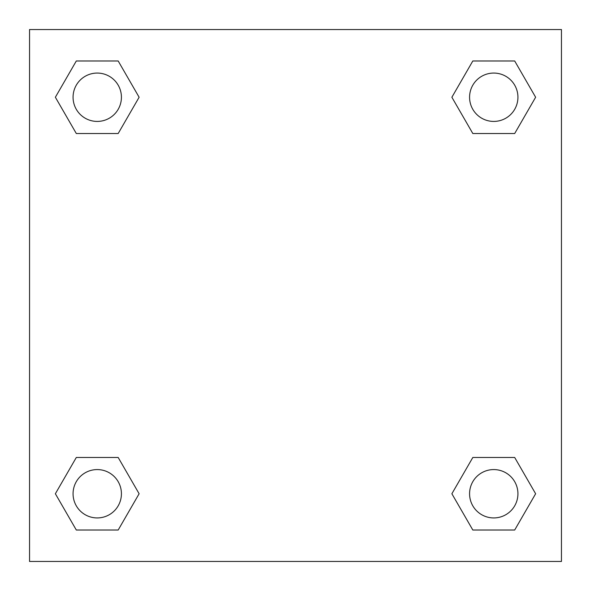 <?xml version="1.0" encoding="UTF-8"?>
<svg xmlns="http://www.w3.org/2000/svg" width="591" height="591" viewBox="0 0 591 591"><rect width="100%" height="100%" fill="white"/><g stroke="black" fill="none" stroke-linecap="round" stroke-linejoin="round"><path stroke-width="0.89" d="M514.695 133.514L472.815 133.514L514.695 133.514L535.631 97.249L514.695 133.514L472.815 133.514L451.879 97.249L472.815 60.984L451.879 97.249M76.305 60.984L118.185 60.984L76.305 60.984L118.185 60.984L139.121 97.249L118.185 133.514L76.305 133.514L118.185 133.514L76.305 133.514L55.369 97.249L76.305 60.984L55.369 97.249M76.305 457.486L118.185 457.486L76.305 457.486L55.369 493.751L76.305 457.486L118.185 457.486L139.121 493.751L118.185 530.016L76.305 530.016L118.185 530.016L76.305 530.016L55.369 493.751M490.966 457.486L472.815 457.486L490.966 457.486L472.815 457.486L451.879 493.751L472.815 457.486L514.695 457.486L472.815 457.486L514.695 457.486L535.631 493.751L514.695 530.016L472.815 530.016L514.695 530.016L472.815 530.016L451.879 493.751M561.45 29.55L29.55 29.55L29.55 561.45L561.45 561.45L561.45 29.55M472.815 60.984L514.695 60.984L472.815 60.984L514.695 60.984L535.631 97.249M517.93 493.751A24.179 24.179 0 0 0 481.665 472.815A24.179 24.179 0 0 0 481.665 514.695A24.179 24.179 0 0 0 517.93 493.751M121.421 493.751A24.179 24.179 0 0 0 85.156 472.815A24.179 24.179 0 0 0 85.156 514.695A24.179 24.179 0 0 0 121.421 493.751M517.93 97.249A24.179 24.179 0 0 0 481.665 76.305A24.179 24.179 0 0 0 481.665 118.185A24.179 24.179 0 0 0 517.93 97.249M121.421 97.249A24.179 24.179 0 0 0 85.156 76.305A24.179 24.179 0 0 0 85.156 118.185A24.179 24.179 0 0 0 121.421 97.249M100.034 457.486L118.185 457.486M490.966 133.514L472.815 133.514M118.185 133.514L100.034 133.514"/></g></svg>
